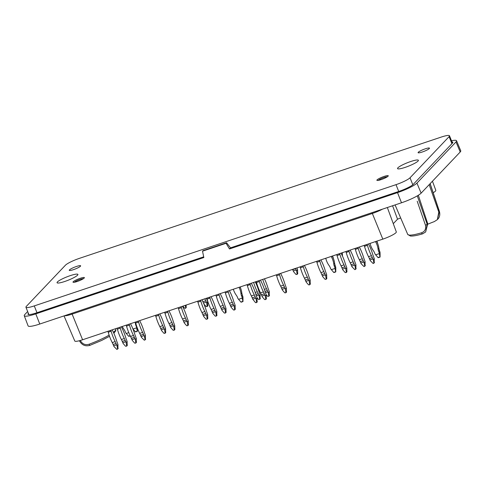 <?xml version="1.0" encoding="UTF-8"?>
<svg xmlns="http://www.w3.org/2000/svg" width="485" height="485" viewBox="0 0 485 485"><rect width="100%" height="100%" fill="white"/><g stroke="black" fill="none" stroke-linecap="round" stroke-linejoin="round"><path stroke-width="0.73" d="M432.456 181.214L435.803 190.32A11.458 1.831 158.3 0 1 433.19 192.739M393.28 223.67L397.536 219.19L400.658 217.929M387.345 207.519L396.312 231.909A11.458 1.831 158.3 0 1 382.817 239.135L372.341 213.467A12.198 1.952 -21.7 0 0 382.556 209.126M64.02 315.899L74.793 341.016A11.458 1.831 158.3 0 0 82.596 339.767L382.817 239.135M421.568 232.788A1.631 0.782 73.4 0 0 422.671 233.812C417.058 235.504 412.959 236.237 410.383 236.013L407.721 234.394A26.099 4.171 -21.7 0 0 421.568 232.788C424.921 231.484 426.212 228.938 425.442 225.137L417.209 201.239M79.437 340.719L80.492 340.767C82.486 344.15 85.354 345.308 89.094 344.235L89.828 345.356M430.086 183.706L439.355 211.49L437.367 219.632M429.176 184.664L438.804 212.072L439.41 211.387C440.234 214.655 439.677 217.268 437.749 219.22M438.804 212.072L437.361 219.626L434.342 221.59A22.789 3.644 -21.7 0 0 427.867 224.173M425.442 225.137A1.631 0.321 -19.2 0 0 427.188 224.306L427.74 223.731L425.654 231.969M427.74 223.731L418.331 195.249M451.493 140.765A16.945 2.71 158.3 0 1 456.549 140.759L460.75 150.793A17.139 2.74 158.3 0 1 460.21 151.981L421.125 193.145A17.139 2.74 -21.7 0 1 401.495 202.779L39.764 324.029A17.139 2.74 158.3 0 1 28.094 325.878L24.25 315.705A16.945 2.71 158.3 0 1 24.79 314.547L27.651 311.534M451.947 141.911A12.719 2.031 158.3 0 1 452.814 142.275A12.719 2.031 158.3 0 1 452.408 143.148L413.323 184.306A12.719 2.031 -21.7 0 1 398.749 191.46L230.52 247.853L229.472 248.957L226.083 243.282L202.518 251.181L203.839 257.547L35.793 313.874A16.945 2.71 158.3 0 1 24.25 315.705M456.549 140.759A16.945 2.71 158.3 0 1 456.015 141.935L416.93 183.1A16.945 2.71 -21.7 0 1 397.518 192.624L229.472 248.957M28.379 313.358A12.719 2.031 158.3 0 0 27.997 314.219A12.719 2.031 158.3 0 0 36.654 312.831L203.694 256.844M230.52 247.853L226.586 242.749L226.083 243.282M425.703 231.909L422.671 233.812A1.631 0.782 73.4 0 0 422.799 233.746L425.703 231.903L427.188 224.306L417.294 195.873M202.518 251.181L203.027 250.648L226.586 242.749M449.11 136.618L410.031 177.777A12.24 1.958 158.3 0 1 396.009 184.658L34.277 305.908A12.24 1.958 158.3 0 1 25.941 307.235A12.24 1.958 158.3 0 1 26.329 306.393L65.414 265.228A12.24 1.958 158.3 0 1 79.437 258.347L441.168 137.097A12.24 1.958 158.3 0 1 449.504 135.77A12.24 1.958 158.3 0 1 449.11 136.618L451.917 143.663M429.274 148.574A6.123 0.976 158.3 0 1 423.193 151.684A6.123 0.976 158.3 0 1 418.094 152.678A6.123 0.976 158.3 0 1 423.417 149.507A6.123 0.976 158.3 0 1 429.467 148.149A6.123 0.976 158.3 0 1 429.274 148.574M84.184 278.057A6.123 0.976 158.3 0 1 78.109 281.173A6.123 0.976 158.3 0 1 73.005 282.161A6.123 0.976 158.3 0 1 78.334 278.99A6.123 0.976 158.3 0 1 84.378 277.638A6.123 0.976 158.3 0 1 84.184 278.057M388.067 176.2A6.123 0.976 158.3 0 1 381.986 179.311A6.123 0.976 158.3 0 1 376.887 180.299A6.123 0.976 158.3 0 1 382.216 177.128A6.123 0.976 158.3 0 1 388.261 175.776A6.123 0.976 158.3 0 1 388.067 176.2M80.443 266.229A6.123 0.976 158.3 0 1 74.369 269.339A6.123 0.976 158.3 0 1 69.264 270.333A6.123 0.976 158.3 0 1 74.593 267.156A6.123 0.976 158.3 0 1 80.637 265.804A6.123 0.976 158.3 0 1 80.443 266.229M77.545 275.195A11.222 1.794 -21.7 0 0 77.903 274.425A11.222 1.794 -21.7 0 0 66.815 276.905A11.222 1.794 -21.7 0 0 57.048 282.719A11.222 1.794 -21.7 0 0 66.403 280.9A11.222 1.794 -21.7 0 0 77.545 275.195M418.04 161.062A11.222 1.794 -21.7 0 0 418.397 160.286A11.222 1.794 -21.7 0 0 407.303 162.772A11.222 1.794 -21.7 0 0 397.542 168.586A11.222 1.794 -21.7 0 0 406.897 166.767A11.222 1.794 -21.7 0 0 418.04 161.062M378.3 180.384A5.014 0.8 158.3 0 1 378.379 180.293A5.014 0.8 158.3 0 1 382.744 177.977A5.014 0.8 158.3 0 1 387.297 176.807M74.417 282.246A5.014 0.8 158.3 0 1 74.496 282.155A5.014 0.8 158.3 0 1 78.861 279.839A5.014 0.8 158.3 0 1 83.414 278.663M113.096 344.477A8.16 2.637 71.5 0 0 112.235 342.574L115.163 341.592A8.16 2.637 -108.5 0 1 116.024 343.495L113.096 344.477L114.023 346.599L116.861 349.424L117.625 348.867L116.952 345.617L117.964 344.55L117.903 348.709M110.707 330.346A2.122 0.685 -108.5 0 1 111.113 331.164L108.222 332.231A19.364 6.256 71.5 0 0 112.235 342.574M108.185 332.146A2.122 0.685 71.5 0 0 107.779 331.328M111.113 331.164L111.15 331.249A19.364 6.256 -108.5 0 0 115.163 341.592M113.629 345.823L116.558 344.841L116.024 343.495M116.558 344.841L116.952 345.617M112.205 329.842A2.122 0.685 -108.5 0 0 112.253 329.97L112.284 330.055A19.364 6.256 -108.5 0 1 116.442 340.246A8.16 2.637 -108.5 0 0 117.158 342.301L117.964 344.55M108.222 332.231L111.15 331.249M131.399 338.342L132.332 340.464L134.684 343.15L135.709 343.107L136.364 342.471L136.273 338.415L135.26 339.482L134.333 337.36L131.399 338.342A8.16 2.637 71.5 0 0 130.544 336.438L133.472 335.456A19.364 6.256 -108.5 0 1 129.453 325.114L126.524 326.096A19.364 6.256 71.5 0 0 130.544 336.438M126.494 326.011A2.122 0.685 71.5 0 0 126.088 325.192M129.016 324.21A2.122 0.685 -108.5 0 1 129.422 325.029M133.472 335.456A8.16 2.637 -108.5 0 1 134.333 337.36M130.507 323.707A2.122 0.685 -108.5 0 0 130.556 323.834L130.592 323.919A19.364 6.256 -108.5 0 1 134.751 334.11A8.16 2.637 -108.5 0 0 135.467 336.166L136.273 338.415M135.26 339.482L135.849 343.016M131.938 339.688L134.866 338.706M126.524 326.096L129.453 325.114M160.693 328.527L161.62 330.643L163.972 333.334L164.997 333.292L165.658 332.655L165.561 328.6L164.548 329.661L163.621 327.545L160.693 328.527A8.16 2.637 71.5 0 0 159.832 326.623L162.76 325.641A19.364 6.256 -108.5 0 1 158.747 315.292L155.818 316.275A19.364 6.256 71.5 0 0 159.832 326.623M155.782 316.19A2.122 0.685 71.5 0 0 155.376 315.371M158.304 314.389A2.122 0.685 -108.5 0 1 158.71 315.214M162.76 325.641A8.16 2.637 -108.5 0 1 163.621 327.545M159.795 313.892A2.122 0.685 -108.5 0 0 159.844 314.019L159.88 314.098A19.364 6.256 -108.5 0 1 164.039 324.295A8.16 2.637 -108.5 0 0 164.754 326.35L165.561 328.6M164.548 329.661L165.142 333.201M161.226 329.873L164.154 328.891M155.818 316.275L158.747 315.292M183.391 320.918L184.318 323.034L186.677 325.72L187.695 325.678L188.356 325.047L188.265 320.985L187.246 322.052L186.319 319.936L183.391 320.918A8.16 2.637 71.5 0 0 182.53 319.015L185.458 318.033A19.364 6.256 -108.5 0 1 181.445 307.684L178.516 308.666A19.364 6.256 71.5 0 0 182.53 319.015M178.48 308.581A2.122 0.685 71.5 0 0 178.074 307.763M181.008 306.781A2.122 0.685 -108.5 0 1 181.414 307.599M185.458 318.033A8.16 2.637 -108.5 0 1 186.319 319.936M182.499 306.284A2.122 0.685 -108.5 0 0 182.548 306.405L182.578 306.49A19.364 6.256 -108.5 0 1 186.737 316.687A8.16 2.637 -108.5 0 0 187.452 318.742L188.265 320.985M187.246 322.052L187.84 325.593M183.924 322.264L186.852 321.282M178.516 308.666L181.445 307.684M132.975 329.048L136.576 327.848L137.364 331.31L137.461 328.357M136.8 326.575L136.576 327.848M136.461 326.932L135.927 325.587A8.16 7.614 43.5 0 1 135.4 323.519A19.364 18.06 43.5 0 0 135.182 322.143M133.048 329.224L135.527 331.922L137.346 331.31M211.945 311.346A8.16 2.637 71.5 0 0 211.09 309.442L214.018 308.46A8.16 2.637 -108.5 0 1 214.879 310.364L211.945 311.346L212.879 313.462L215.231 316.147L216.255 316.111L216.916 315.474M209.562 297.208A2.122 0.685 -108.5 0 1 209.969 298.026L207.071 299.093A19.364 6.256 71.5 0 0 211.09 309.442M207.04 299.009A2.122 0.685 71.5 0 0 206.634 298.19M209.969 298.026L210.005 298.111A19.364 6.256 -108.5 0 0 214.018 308.46M212.485 312.692L215.413 311.709L214.879 310.364M215.413 311.709L215.807 312.479L216.819 311.418L216.759 315.577M211.054 296.711A2.122 0.685 -108.5 0 0 211.102 296.832L211.139 296.917A19.364 6.256 -108.5 0 1 215.298 307.114A8.16 2.637 -108.5 0 0 216.013 309.169L216.819 311.418M215.807 312.479L216.395 316.02M207.071 299.093L210.005 298.111M230.254 305.204L231.181 307.326L233.54 310.012L234.558 309.97L235.219 309.339L235.128 305.277L234.116 306.344L233.182 304.228L230.254 305.204A8.16 2.637 71.5 0 0 229.393 303.307L232.321 302.325A19.364 6.256 -108.5 0 1 228.308 291.976L225.379 292.958A19.364 6.256 71.5 0 0 229.393 303.307M225.349 292.873A2.122 0.685 71.5 0 0 224.937 292.055M227.871 291.073A2.122 0.685 -108.5 0 1 228.277 291.891M232.321 302.325A8.16 2.637 -108.5 0 1 233.182 304.228M229.363 290.576A2.122 0.685 -108.5 0 0 229.411 290.697L229.441 290.782A19.364 6.256 -108.5 0 1 233.6 300.979A8.16 2.637 -108.5 0 0 234.316 303.034L235.128 305.277M234.116 306.344L234.704 309.879M230.787 306.556L233.721 305.574M225.379 292.958L228.308 291.976M240.706 288.411A19.364 18.06 -136.5 0 0 240.251 286.92M242.318 294.971L241.894 293.492M255.213 292.467L257.329 291.758A19.364 6.256 -108.5 0 1 253.613 282.446M257.329 291.758A8.16 2.637 -108.5 0 1 258.19 293.661L255.837 294.45M256.341 295.808L258.723 295.007L258.19 293.661M258.723 295.007L259.117 295.783L260.13 294.716L260.069 298.875M255.298 281.882A19.364 6.256 -108.5 0 1 258.608 290.412A8.16 2.637 -108.5 0 0 259.323 292.467L260.13 294.716M259.117 295.783L259.711 299.318L258.541 299.451L257.038 297.735M264.367 289.399L266.483 288.69A19.364 6.256 -108.5 0 1 262.767 279.378M266.483 288.69A8.16 2.637 -108.5 0 1 267.338 290.594L264.992 291.382M265.495 292.74L267.878 291.94L267.338 290.594M267.878 291.94L268.272 292.716L269.284 291.649L269.223 295.808M264.452 278.814A19.364 6.256 -108.5 0 1 267.762 287.344A8.16 2.637 -108.5 0 0 268.478 289.399L269.284 291.649M268.272 292.716L268.86 296.25L267.696 296.383L266.192 294.668M305.308 280.051L306.241 282.167L308.593 284.853L309.612 284.816L310.273 284.18L310.182 280.124L309.169 281.185L308.236 279.069L305.308 280.051A8.16 2.637 71.5 0 0 304.447 278.147L307.381 277.165A19.364 6.256 -108.5 0 1 303.361 266.817L300.433 267.799A19.364 6.256 71.5 0 0 304.447 278.147M300.403 267.714A2.122 0.685 71.5 0 0 299.997 266.895M302.925 265.913A2.122 0.685 -108.5 0 1 303.331 266.732M307.381 277.165A8.16 2.637 -108.5 0 1 308.236 279.069M304.416 265.416A2.122 0.685 -108.5 0 0 304.465 265.537L304.495 265.622A19.364 6.256 -108.5 0 1 308.654 275.819A8.16 2.637 -108.5 0 0 309.369 277.875L310.182 280.124M309.169 281.185L309.757 284.725M305.847 281.397L308.775 280.415M300.433 267.799L303.361 266.817M341.919 267.775L342.853 269.896L345.205 272.582L346.229 272.54L346.884 271.909L346.793 267.847L345.781 268.914L344.853 266.792L341.919 267.775A8.16 2.637 71.5 0 0 341.064 265.871L343.992 264.889A19.364 6.256 -108.5 0 1 339.973 254.546L337.045 255.528A19.364 6.256 71.5 0 0 341.064 265.871M337.014 255.443A2.122 0.685 71.5 0 0 336.608 254.625M339.536 253.643A2.122 0.685 -108.5 0 1 339.943 254.461M343.992 264.889A8.16 2.637 -108.5 0 1 344.853 266.792M341.028 253.146A2.122 0.685 -108.5 0 0 341.076 253.267L341.113 253.352A19.364 6.256 -108.5 0 1 345.271 263.543A8.16 2.637 -108.5 0 0 345.987 265.598L346.793 267.847M345.781 268.914L346.369 272.449M342.458 269.12L345.387 268.138M337.045 255.528L339.973 254.546M360.228 261.639A8.16 2.637 71.5 0 0 359.367 259.736L362.295 258.754A8.16 2.637 -108.5 0 1 363.156 260.657L360.228 261.639L361.155 263.761L363.999 266.586L364.756 266.029L364.083 262.779L365.102 261.712L365.041 265.871M357.845 247.508A2.122 0.685 -108.5 0 1 358.251 248.326L355.353 249.393A19.364 6.256 71.5 0 0 359.367 259.736M355.317 249.308A2.122 0.685 71.5 0 0 354.911 248.49M358.251 248.326L358.282 248.411A19.364 6.256 -108.5 0 0 362.295 258.754M360.761 262.985L363.689 262.003L363.156 260.657M363.689 262.003L364.083 262.779M359.337 247.004A2.122 0.685 -108.5 0 0 359.385 247.132L359.415 247.217A19.364 6.256 -108.5 0 1 363.574 257.408A8.16 2.637 -108.5 0 0 364.29 259.463L365.102 261.712M355.353 249.393L358.282 248.411M369.382 258.572A8.16 2.637 71.5 0 0 368.521 256.668L371.449 255.686A8.16 2.637 -108.5 0 1 372.31 257.59L369.382 258.572L370.31 260.694L373.147 263.519L373.911 262.961L373.238 259.711L374.25 258.644L374.19 262.803M366.993 244.44A2.122 0.685 -108.5 0 1 367.4 245.258L364.508 246.325A19.364 6.256 71.5 0 0 368.521 256.668M364.471 246.241A2.122 0.685 71.5 0 0 364.065 245.422M367.4 245.258L367.436 245.343A19.364 6.256 -108.5 0 0 371.449 255.686M369.916 259.918L372.844 258.935L372.31 257.59M372.844 258.935L373.238 259.711M368.485 243.937A2.122 0.685 -108.5 0 0 368.533 244.064L368.57 244.149A19.364 6.256 -108.5 0 1 372.729 254.34A8.16 2.637 -108.5 0 0 373.444 256.395L374.25 258.644M364.508 246.325L367.436 245.343M255.504 282.24L256.262 281.985M256.838 285.368L257.365 285.332M255.68 282.682L255.352 281.864M292.71 269.66L293.643 271.782L295.995 274.468L297.014 274.425L297.675 273.789L297.584 269.733L296.571 270.8L295.638 268.678L292.71 269.66A8.16 2.637 71.5 0 0 292.594 269.375M296.947 267.92L297.584 269.733M296.571 270.8L297.159 274.334M293.249 271.006L296.177 270.024M342.458 256.062L342.368 252.691M341.543 254.17L341.319 253.109M333.504 258.76A19.364 18.06 -136.5 0 0 332.558 255.983M335.123 265.319L334.692 263.84M325.92 258.857A19.364 18.06 43.5 0 1 325.714 258.275M325.774 258.256A19.364 18.06 43.5 0 0 329.176 265.689A8.16 7.614 43.5 0 1 330.224 267.581L330.758 268.926L333.668 272.382L335.772 271.927L335.784 267.611L335.135 265.356A8.16 7.614 -136.5 0 1 334.608 263.288A19.364 18.06 -136.5 0 0 332.267 256.08M331.316 269.69L334.977 268.466L335.759 271.927M335.668 266.702L334.862 267.556L334.977 268.466M334.862 267.556L334.323 266.21A8.16 7.614 43.5 0 1 333.801 264.143A19.364 18.06 43.5 0 0 331.176 256.444M333.929 272.54L335.741 271.927M202.621 301.215A8.16 2.637 71.5 0 0 201.978 299.845L204.906 298.863A19.364 6.256 -108.5 0 1 204.87 298.784M204.906 298.863A8.16 2.637 -108.5 0 1 205.767 300.767L202.875 301.737M203.494 303.052L206.307 302.113L205.767 300.767M206.307 302.113L206.701 302.889L207.713 301.822L207.653 305.98M206.422 298.263A8.16 2.637 -108.5 0 0 206.901 299.572L207.713 301.822M206.701 302.889L207.143 306.514L206.125 306.556L203.924 304.046M185.258 305.356L185.773 307.848L185.015 308.405L182.724 306.205M186.058 307.69L186.198 305.041M377.803 243.913A19.364 18.06 -136.5 0 0 376.857 241.13M379.422 250.472L378.997 248.987M370.225 244.01A19.364 18.06 43.5 0 1 370.013 243.428M370.079 243.403A19.364 18.06 43.5 0 0 373.48 250.842A8.16 7.614 43.5 0 1 374.523 252.733L375.063 254.079L377.967 257.529L380.082 257.068L380.088 252.764L379.434 250.502A8.16 7.614 -136.5 0 1 378.912 248.441A19.364 18.06 -136.5 0 0 376.566 241.233M375.614 254.843L379.276 253.619L380.064 257.08L378.221 257.693M379.973 251.854L379.161 252.703L379.276 253.619M379.161 252.703L378.627 251.357A8.16 7.614 43.5 0 1 378.1 249.29A19.364 18.06 43.5 0 0 375.481 241.597M351.073 264.707A8.16 2.637 71.5 0 0 350.212 262.803L353.147 261.821A8.16 2.637 -108.5 0 1 354.001 263.725L351.073 264.707L352.007 266.829L354.844 269.654L355.602 269.096L354.935 265.847L355.948 264.78L355.887 268.939M348.691 250.575A2.122 0.685 -108.5 0 1 349.097 251.394L346.199 252.461A19.364 6.256 71.5 0 0 350.212 262.803M346.169 252.376A2.122 0.685 71.5 0 0 345.763 251.557M349.097 251.394L349.127 251.479A19.364 6.256 -108.5 0 0 353.147 261.821M351.613 266.053L354.541 265.071L354.001 263.725M354.541 265.071L354.935 265.847M350.182 250.072A2.122 0.685 -108.5 0 0 350.231 250.199L350.261 250.284A19.364 6.256 -108.5 0 1 354.42 260.475A8.16 2.637 -108.5 0 0 355.135 262.531L355.948 264.78M346.199 252.461L349.127 251.479M321.785 274.528L322.713 276.644L325.071 279.336L326.09 279.293L326.751 278.657L326.654 274.601L325.641 275.662L324.714 273.546L321.785 274.528A8.16 2.637 71.5 0 0 320.924 272.625L323.853 271.642A19.364 6.256 -108.5 0 1 319.839 261.294L316.911 262.276A19.364 6.256 71.5 0 0 320.924 272.625M316.875 262.197A2.122 0.685 71.5 0 0 316.469 261.373M319.397 260.39A2.122 0.685 -108.5 0 1 319.803 261.215M323.853 271.642A8.16 2.637 -108.5 0 1 324.714 273.546M320.894 259.893A2.122 0.685 -108.5 0 0 320.943 260.021L320.973 260.099A19.364 6.256 -108.5 0 1 325.132 270.297A8.16 2.637 -108.5 0 0 325.847 272.352L326.654 274.601M325.641 275.662L326.235 279.202M322.319 275.874L325.247 274.892M316.911 262.276L319.839 261.294M281.512 288.023L282.44 290.145L284.798 292.831L285.817 292.788L286.477 292.158L286.38 288.096L285.368 289.163L284.44 287.041L281.512 288.023A8.16 2.637 71.5 0 0 280.651 286.126L283.579 285.144A19.364 6.256 -108.5 0 1 279.566 274.795L276.638 275.777A19.364 6.256 71.5 0 0 280.651 286.126M276.602 275.692A2.122 0.685 71.5 0 0 276.195 274.874M279.124 273.892A2.122 0.685 -108.5 0 1 279.53 274.71M283.579 285.144A8.16 2.637 -108.5 0 1 284.44 287.041M280.621 273.394A2.122 0.685 -108.5 0 0 280.669 273.516L280.7 273.601A19.364 6.256 -108.5 0 1 284.859 283.798A8.16 2.637 -108.5 0 0 285.574 285.847L286.38 288.096M285.368 289.163L285.962 292.697M282.046 289.375L284.974 288.393M276.638 275.777L279.566 274.795M261.373 294.777L262.306 296.899L264.658 299.584L265.677 299.542L266.338 298.906L266.247 294.85L265.234 295.917L264.301 293.795L261.373 294.777A8.16 2.637 71.5 0 0 260.518 292.873L263.446 291.891A19.364 6.256 -108.5 0 1 259.426 281.542L256.498 282.525A19.364 6.256 71.5 0 0 260.518 292.873M256.468 282.446A2.122 0.685 71.5 0 0 256.062 281.621M258.99 280.645A2.122 0.685 -108.5 0 1 259.396 281.464M263.446 291.891A8.16 2.637 -108.5 0 1 264.301 293.795M260.481 280.142A2.122 0.685 -108.5 0 0 260.53 280.269L260.56 280.348A19.364 6.256 -108.5 0 1 264.719 290.545A8.16 2.637 -108.5 0 0 265.434 292.6L266.247 294.85M265.234 295.917L265.822 299.451M261.912 296.123L264.84 295.141M256.498 282.525L259.426 281.542M252.224 297.845A8.16 2.637 71.5 0 0 251.363 295.941L254.292 294.959A8.16 2.637 -108.5 0 1 255.152 296.862L252.224 297.845L252.758 299.19L255.504 302.652L256.529 302.61L257.189 301.973M249.836 283.713A2.122 0.685 -108.5 0 1 250.242 284.531L247.344 285.592A19.364 6.256 71.5 0 0 251.363 295.941M247.314 285.513A2.122 0.685 71.5 0 0 246.907 284.695M250.242 284.531L250.278 284.61A19.364 6.256 -108.5 0 0 254.292 294.959M252.758 299.19L255.686 298.208L255.152 296.862M255.686 298.208L256.08 298.984L257.092 297.917L257.032 302.076M251.327 283.21A2.122 0.685 -108.5 0 0 251.375 283.337L251.412 283.416A19.364 6.256 -108.5 0 1 255.571 293.613A8.16 2.637 -108.5 0 0 256.286 295.668L257.092 297.917M256.08 298.984L256.668 302.519M247.344 285.592L250.278 284.61M233.327 289.242A19.364 18.06 43.5 0 0 236.377 295.341A8.16 7.614 43.5 0 1 237.426 297.232L237.959 298.584L240.869 302.034L242.979 301.567L242.985 297.263L242.336 295.007A8.16 7.614 -136.5 0 1 241.809 292.94A19.364 18.06 -136.5 0 0 240.099 286.974M238.511 299.348L242.173 298.117L242.961 301.579L241.118 302.197M242.87 296.353L242.063 297.208L242.173 298.117M242.063 297.208L241.524 295.862A8.16 7.614 43.5 0 1 240.996 293.795A19.364 18.06 43.5 0 0 239.044 287.326M221.099 308.278L222.033 310.394L224.385 313.08L225.404 313.037L226.065 312.407L225.974 308.345L224.961 309.412L224.028 307.296L221.099 308.278A8.16 2.637 71.5 0 0 220.238 306.375L223.173 305.392A19.364 6.256 -108.5 0 1 219.153 295.044L216.225 296.026A19.364 6.256 71.5 0 0 220.238 306.375M216.195 295.941A2.122 0.685 71.5 0 0 215.789 295.123M218.717 294.14A2.122 0.685 -108.5 0 1 219.123 294.959M223.173 305.392A8.16 2.637 -108.5 0 1 224.028 307.296M220.208 293.643A2.122 0.685 -108.5 0 0 220.257 293.764L220.287 293.849A19.364 6.256 -108.5 0 1 224.446 304.046A8.16 2.637 -108.5 0 0 225.161 306.102L225.974 308.345M224.961 309.412L225.549 312.952M221.639 309.624L224.567 308.642M216.225 296.026L219.153 295.044M202.797 314.413L203.724 316.529L206.076 319.221L207.101 319.178L207.762 318.542L207.665 314.486L206.652 315.553L205.725 313.431L202.797 314.413A8.16 2.637 71.5 0 0 201.936 312.51L204.864 311.528A19.364 6.256 -108.5 0 1 200.851 301.179L197.922 302.161A19.364 6.256 71.5 0 0 201.936 312.51M197.886 302.082A2.122 0.685 71.5 0 0 197.48 301.258M200.408 300.276A2.122 0.685 -108.5 0 1 200.814 301.1M204.864 311.528A8.16 2.637 -108.5 0 1 205.725 313.431M201.899 299.779A2.122 0.685 -108.5 0 0 201.948 299.906L201.984 299.985A19.364 6.256 -108.5 0 1 206.143 310.182A8.16 2.637 -108.5 0 0 206.859 312.237L207.665 314.486M206.652 315.553L207.247 319.088M203.33 315.759L206.258 314.777M197.922 302.161L200.851 301.179M128.822 336.354L130.253 335.869L128.567 336.184L125.663 332.734L125.124 331.388A8.16 7.614 43.5 0 0 124.075 329.497A19.364 18.06 43.5 0 1 122.244 326.478M126.215 333.498L128.792 332.637M169.841 325.459L170.775 327.575L173.127 330.261L174.151 330.218L174.812 329.588L174.715 325.526L173.703 326.593L172.775 324.477L169.841 325.459A8.16 2.637 71.5 0 0 168.986 323.556L171.914 322.574A19.364 6.256 -108.5 0 1 167.901 312.225L164.967 313.207A19.364 6.256 71.5 0 0 168.986 323.556M164.936 313.122A2.122 0.685 71.5 0 0 164.53 312.304M167.458 311.321A2.122 0.685 -108.5 0 1 167.865 312.14M171.914 322.574A8.16 2.637 -108.5 0 1 172.775 324.477M168.95 310.824A2.122 0.685 -108.5 0 0 168.998 310.946L169.035 311.03A19.364 6.256 -108.5 0 1 173.194 321.228A8.16 2.637 -108.5 0 0 173.909 323.283L174.715 325.526M173.703 326.593L174.291 330.133M170.381 326.805L173.309 325.823M164.967 313.207L167.901 312.225M140.553 335.274A8.16 2.637 71.5 0 0 139.692 333.371L142.626 332.389A8.16 2.637 -108.5 0 1 143.481 334.292L140.553 335.274L141.487 337.396L144.324 340.221L145.082 339.664L144.415 336.414L145.427 335.347L145.367 339.506M138.17 321.143A2.122 0.685 -108.5 0 1 138.577 321.961L135.679 323.028A19.364 6.256 71.5 0 0 139.692 333.371M135.648 322.943A2.122 0.685 71.5 0 0 135.242 322.125M138.577 321.961L138.607 322.046A19.364 6.256 -108.5 0 0 142.626 332.389M141.093 336.62L144.021 335.638L143.481 334.292M144.021 335.638L144.415 336.414M139.662 320.64A2.122 0.685 -108.5 0 0 139.71 320.767L139.741 320.852A19.364 6.256 -108.5 0 1 143.899 331.043A8.16 2.637 -108.5 0 0 144.615 333.098L145.427 335.347M135.679 323.028L138.607 322.046M122.25 341.41L123.178 343.532L125.53 346.217L126.555 346.175L127.215 345.544L127.118 341.482L126.106 342.549L125.178 340.428L122.25 341.41A8.16 2.637 71.5 0 0 121.389 339.506L124.318 338.524A19.364 6.256 -108.5 0 1 120.304 328.181L117.376 329.163A19.364 6.256 71.5 0 0 121.389 339.506M117.34 329.079A2.122 0.685 71.5 0 0 116.933 328.26M119.862 327.278A2.122 0.685 -108.5 0 1 120.268 328.096M124.318 338.524A8.16 2.637 -108.5 0 1 125.178 340.428M121.353 326.775A2.122 0.685 -108.5 0 0 121.402 326.902L121.438 326.987A19.364 6.256 -108.5 0 1 125.597 337.178A8.16 2.637 -108.5 0 0 126.312 339.233L127.118 341.482M126.106 342.549L126.7 346.084M122.784 342.756L125.712 341.773M117.376 329.163L120.304 328.181M89.094 344.235A26.099 4.171 -21.7 0 0 109.119 335.123M113.417 332.304A26.099 4.171 -21.7 0 0 115.721 329.23L115.539 328.727M82.596 339.767L72.119 314.104A12.198 1.952 -21.7 0 1 64.463 315.753M397.536 219.19L392.577 205.767M371.916 212.691A1.631 0.527 -108.5 0 1 372.341 213.467L72.119 314.104A1.631 0.527 -108.5 0 0 71.695 313.328M456.015 141.935L460.21 151.981M416.93 183.1L421.125 193.145M397.518 192.624L401.495 202.779M35.793 313.874L39.764 324.029M412.814 184.773L410.031 177.777M398.718 191.472L396.009 184.658M36.987 312.722L34.277 305.908M117.625 348.867L118.17 348.291M135.927 342.731L136.479 342.155M165.221 332.916L165.767 332.34M187.919 325.308L188.465 324.732M135.266 331.758L137.243 331.097M135.721 323.18L135.4 323.519M135.927 325.587L136.327 325.162M216.474 315.735L217.025 315.159M234.782 309.6L235.328 309.024M259.79 299.033L260.336 298.457M268.939 295.965L269.484 295.389M309.836 284.44L310.382 283.864M346.448 272.164L346.993 271.588M364.756 266.029L365.302 265.453M373.911 262.961L374.456 262.385M256.801 285.277L257.292 285.113M297.238 274.049L297.784 273.473M333.668 272.382L335.644 271.715M334.608 263.288L333.801 264.143M334.323 266.21L335.135 265.356M207.368 306.138L207.913 305.562M185.773 307.848L186.319 307.272M377.967 257.529L379.943 256.868M378.912 248.441L378.1 249.29M378.627 251.357L379.434 250.502M355.602 269.096L356.148 268.52M326.314 278.917L326.86 278.341M286.041 292.419L286.587 291.843M265.901 299.166L266.447 298.59M256.747 302.234L257.299 301.658M240.869 302.034L242.846 301.367M241.809 292.94L240.996 293.795M241.524 295.862L242.336 295.007M225.628 312.667L226.174 312.091M207.325 318.803L207.871 318.227M128.567 336.184L130.15 335.656M174.37 329.849L174.921 329.273M145.082 339.664L145.627 339.088M126.779 345.799L127.325 345.223M407.721 234.394L395.081 204.931M430.153 183.639L439.41 211.387M79.54 340.943C81.856 345.096 85.275 346.581 89.792 345.393L101.614 340.464L109.531 336.311M113.86 333.28L115.751 330.77L115.721 329.23M452.426 143.124L449.504 135.77M28.857 314.571L25.941 307.235M117.54 349.158L118.061 348.612M135.521 331.922L137.37 331.303M259.705 299.324L260.227 298.778M268.86 296.256L269.375 295.704M364.671 266.32L365.193 265.768M373.826 263.252L374.347 262.7M257.02 285.453L257.371 285.338M207.283 306.423L207.804 305.877M185.688 308.139L186.21 307.593M355.517 269.387L356.038 268.842M144.997 339.955L145.518 339.403"/></g></svg>
